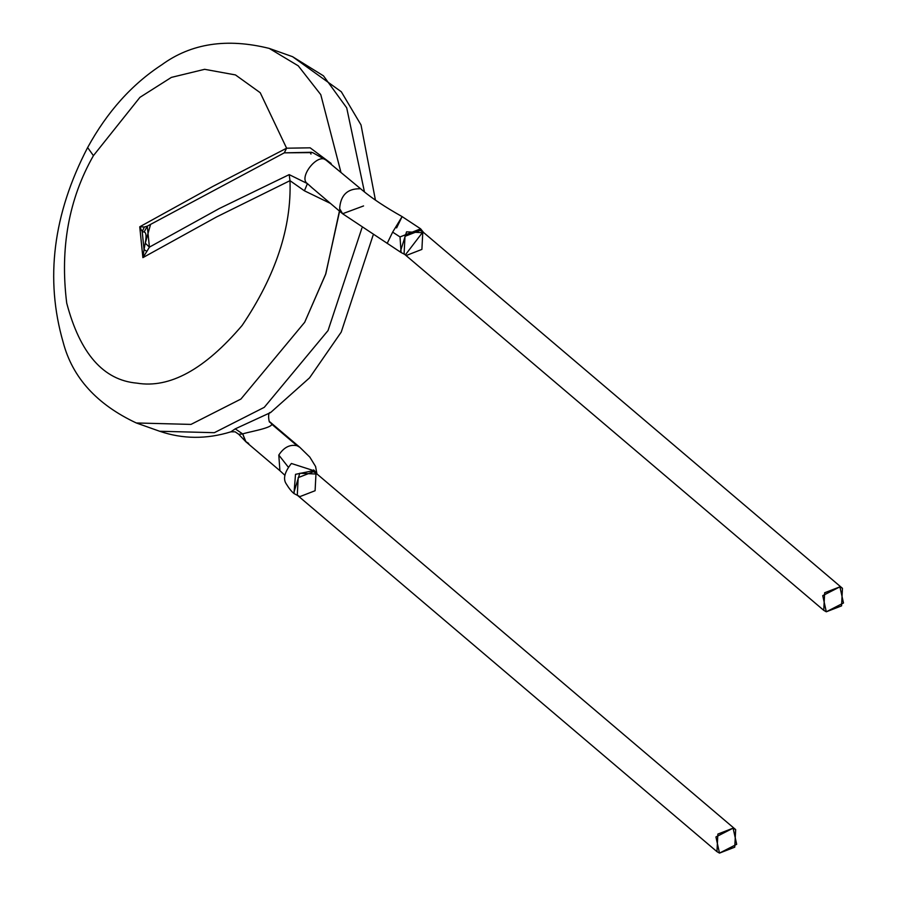 <?xml version="1.0" encoding="UTF-8"?>
<svg xmlns="http://www.w3.org/2000/svg" width="898" height="898" viewBox="0 0 898 898"><rect width="100%" height="100%" fill="white"/><g stroke="black" fill="none" stroke-linecap="round" stroke-linejoin="round"><path stroke-width="1.35" d="M248.69 443.421L245.423 441.356L242.741 433.981L238.7 434.273L245.973 441.872L279.895 470.687L278.807 455.062L279.895 470.687L284.812 475.222M826.306 611.796L843.48 602.996L839.911 586.843L822.736 595.632L826.306 611.796L823.747 610.337L824.656 592.759L839.911 586.843L842.459 588.302L841.561 605.869L826.306 611.796M842.459 588.302L422.801 231.841L420.253 230.382L404.998 236.309L404.089 253.876L404.998 236.309L420.253 230.382L422.801 231.841L421.903 249.408L406.648 255.335L404.089 253.876L823.747 610.337M423.699 232.739L406.558 231.841L400.609 250.811M423.654 232.571L420.623 228.833L400.025 236.926L401.103 252.506M329.117 162.022L325.851 159.956C317.409 152.929 298.08 177.748 307.43 183.607C298.08 177.748 317.409 152.929 325.851 159.956L362.478 190.32C372.008 198.335 385.208 207.101 402.102 216.598L392.651 232.122L400.025 236.926L392.651 232.122L387.161 243.437L392.651 232.122L402.102 216.598L396.613 227.912M405.447 254.751L401.092 252.518L400.025 236.926M719.5 853.1L736.686 844.3L733.105 828.147L715.93 836.947L719.5 853.1L716.952 851.641L717.861 834.074L733.105 828.147L735.664 829.606L734.755 847.173L719.5 853.1M359.761 188.771C347.29 188.636 340.578 195.259 339.635 208.639L342.598 213.735L339.635 208.639C340.578 195.259 347.29 188.636 359.761 188.771M328.567 161.517L312.639 152.604L284.296 152.84L147.283 226.15L144.118 232.043C146.228 232.414 146.599 236.118 145.24 243.156L149.416 247.13L147.283 226.15L144.376 227.003L142.21 231.594L144.118 232.043L147.283 226.15L149.416 247.13L145.24 243.156L144.039 249.588L146.857 251.418L149.416 247.13L219.359 208.493L289.19 174.627L307.43 183.607L312.74 188.389M144.376 227.003L139.751 226.79L142.21 231.594L144.376 227.003L147.283 226.15L284.296 152.84L286.608 148.204L213.073 186.301L139.751 226.79L144.376 227.003M142.21 231.594L144.039 249.588L145.24 243.156C146.599 236.118 146.228 232.414 144.118 232.043L142.21 231.594L144.039 249.588L142.883 257.636L216.497 216.979L289.987 180.666L289.19 174.627L219.359 208.493L149.416 247.13L146.857 251.418L144.039 249.588L142.883 257.636L139.751 226.79L142.883 257.636L146.857 251.418M735.664 829.606L316.006 473.145L313.447 471.686L298.192 477.613L297.294 495.18L298.192 477.613L313.447 471.686L316.006 473.145L315.097 490.723L299.842 496.639L297.294 495.18L716.952 851.641M363.567 205.934L342.598 213.735L401.069 252.506M316.927 474.077L299.797 473.246L293.949 492.295M289.19 174.627L289.987 180.666L304.422 190.803L307.43 183.607L289.19 174.627M311.976 187.738L307.43 183.607L304.422 190.803L289.987 180.666L216.497 216.979L142.883 257.636M139.751 226.79L213.073 186.301L286.608 148.204L284.296 152.84L311.561 152.267M286.608 148.204L260.229 92.718L235.467 74.927L204.632 69.314L171.372 77.396L139.931 97.343L93.426 155.646C68.787 198.974 59.885 248.117 66.71 303.075C80.012 353.52 103.382 380.202 136.855 383.132C169.655 388.643 204.755 369.392 242.157 325.402C275.708 275.596 291.648 227.34 289.987 180.666C291.648 227.34 275.708 275.596 242.157 325.402C204.755 369.392 169.655 388.643 136.855 383.132C103.382 380.202 80.012 353.52 66.71 303.075C59.885 248.117 68.787 198.974 93.426 155.646L139.931 97.343L171.372 77.396L204.632 69.314L235.467 74.927L260.229 92.718L286.608 148.204L310.147 147.822L331.137 163.458M313.57 469.912L314.244 470.462L295.509 474.346L293.994 493.541L295.509 474.335L314.244 470.462L316.882 473.897M339.803 209.301L325.851 273.677L304.691 322.27L240.922 399.049L190.982 424.406L136.305 422.969L190.982 424.406L240.922 399.049L304.691 322.27L325.592 274.429L339.612 211.187M340.836 171.933L320.777 94.649L298.248 65.823L269.209 48.402L298.248 65.823L320.777 94.649L340.836 171.933M375.431 200.131L361.018 124.945L341.319 91.776L292.557 56.686L323.46 75.836L346.707 107.839L364.453 191.959L346.707 107.839L323.46 75.836L292.557 56.686L269.209 48.402C226.913 37.896 191.083 43.385 161.707 64.847C131.815 84.367 107.12 111.936 87.634 147.553L93.426 155.646L87.634 147.553C53.038 214.139 44.889 279.087 63.197 342.396C72.48 377.609 96.849 404.47 136.305 422.969L159.653 431.253L214.33 432.69L264.27 407.333L328.039 330.554L361.905 228.07L328.039 330.554L264.27 407.333L214.33 432.69L159.653 431.253C182.777 439.156 206.518 439.346 230.887 431.826L235.242 428.851L242.741 433.981C245.592 432.432 271.432 428.391 271.802 424.271L297.058 445.722C289.953 444.207 283.869 447.316 278.807 455.062L288.034 466.814L278.807 455.062C283.869 447.316 289.953 444.207 297.058 445.722L299.775 447.271L271.802 424.271C271.432 428.391 245.592 432.432 242.741 433.981L235.242 428.851L270.601 412.552L309.563 377.834L341.229 332.103L373.097 235.22M330.486 203.442L304.422 190.803M314.805 471.001L291.39 463.48L314.805 471.001M310.989 154.097L310.281 152.66M150.595 224.32L145.263 243.235M235.242 428.851L230.966 431.792M242.741 433.981L245.973 441.872M270.601 412.552C267.054 411.497 269.243 424.597 269.905 421.903L271.802 424.271M422.913 231.931L405.481 254.695M402.102 216.598L420.634 228.833M342.598 213.735L312.796 188.412M291.39 463.48C284.453 472.225 282.803 479.117 286.44 484.168C289.01 488.389 291.524 491.509 293.983 493.541L298.899 496.134M269.905 421.903L299.775 447.271L309.81 457.093L315.591 466.5L316.938 473.942M238.7 434.273L235.175 431.837L230.887 431.826"/></g></svg>
